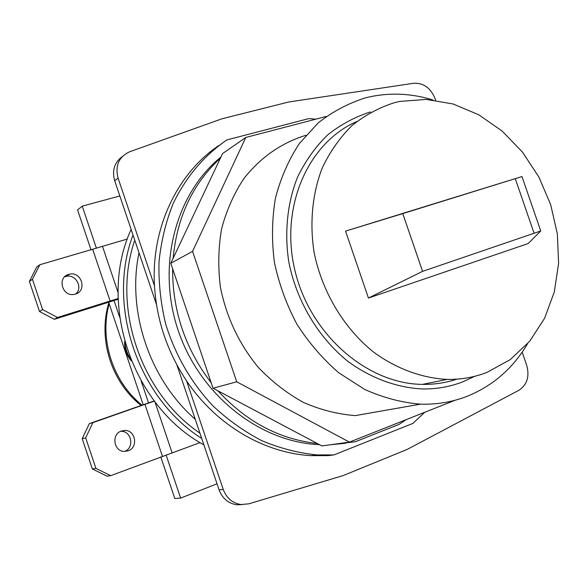 <?xml version="1.0" encoding="UTF-8"?>
<svg xmlns="http://www.w3.org/2000/svg" width="588" height="588" viewBox="0 0 588 588"><rect width="100%" height="100%" fill="white"/><g stroke="black" fill="none" stroke-linecap="round" stroke-linejoin="round"><path stroke-width="0.88" d="M119.834 195.973L82.239 206.153L77.565 209.909L91.074 250.003M108.699 302.328L143.2 404.735M160.796 456.95L174.798 498.521L180.626 498.095L217.046 483.814M166.132 455.083L180.626 498.095M82.239 206.153L96.425 248.261M118.151 299.255L114.043 300.527L119.636 317.13M141.216 381.149L148.543 402.905L89.354 423.603L82.202 438.707L92.353 468.952L107.016 476.17L110.691 475.663L200.074 442.602M82.202 438.707L85.679 437.884L92.882 422.654L144.935 404.353L162.45 456.332M92.882 422.654L89.354 423.603M154.225 400.913L148.543 402.905M154.394 401.134L144.935 404.353M110.691 475.663L95.918 468.386L85.679 437.884M128.111 450.834C138.496 447.578 135.674 430.048 124.84 430.438L121.437 431.004C111.147 434.106 113.631 451.525 124.377 451.415L128.111 450.834M154.901 401.795L172.174 453.032M118.137 298.506L57.55 317.476L54.324 319.306L114.043 300.527M127.346 239.037L39.83 264.747L36.757 267.011L29.4 281.417L39.499 311.5L54.324 319.306M64.636 276.823L66.268 276.338C75.845 273.89 83.268 287.708 75.756 293.971M118.078 292.567L102.444 246.196M110.184 301.225L92.764 249.518M57.55 317.476L42.608 309.604L32.428 279.271L39.83 264.747M68.752 274.375C56.823 277.308 62.218 297.014 74.228 294.368L75.382 294.096C87.406 290.994 81.614 271.186 69.56 274.17L68.752 274.375M42.608 309.604L39.499 311.5M32.428 279.271L29.4 281.417M120.687 431.313L121.084 431.313C131.668 430.93 134.667 447.916 124.612 451.422M92.353 468.952L95.918 468.386M131.124 229.401C97.307 302.445 132.057 406.029 203.889 444.866M201.728 438.464C137.592 397.848 106.406 304.951 133.013 234.987M134.777 240.22C111.639 306.951 140.598 393.144 199.949 433.194M195.267 419.34C149.639 379.517 126.677 311.265 139.003 252.73M125.001 342.598C125.435 348.508 127.287 353.939 130.565 358.893M124.663 341.393C124.252 348.816 126.493 355.336 131.403 360.959M474.722 376.313L462.874 381.81C449.989 386.823 436.384 389.197 422.066 388.947C396.518 387.58 370.83 378.15 347.898 361.377C318.145 337.387 296.484 301.056 288.774 261.785C284.305 232.231 287.363 203.014 297.403 177.436C305.268 161.178 315.271 147.073 327.413 135.13C340.533 124.649 354.88 116.916 370.455 111.933M356.872 121.481C307.891 142.678 279.374 207.476 295.088 271.149C310.413 334.881 367.25 383.935 422.463 384.383C434.422 384.559 445.895 382.817 456.883 379.157M394.43 102.687L399.752 101.437L426.315 99.409L453.032 103.973L478.691 114.733L502.181 131.08L522.534 152.182L538.924 177.091L550.691 204.712L557.358 233.884L558.6 263.387L554.308 291.964L544.562 318.336L529.685 341.275L510.208 359.643L486.923 372.417C474.362 377.305 461.088 379.635 447.115 379.414C421.765 378.091 396.224 368.698 373.358 351.94C343.686 327.972 321.967 291.626 314.095 252.34C309.494 222.771 312.375 193.555 322.217 167.984C329.949 151.741 339.813 137.658 351.808 125.744C364.788 115.299 378.995 107.611 394.43 102.687M368.441 298.05L528.193 243.55L540.74 230.981L521.99 176.562L345.546 231.106L402.765 213.613L422.581 271.362L368.441 298.05L345.546 231.106M540.74 230.981L422.581 271.362M534.073 233.23L515.264 178.656L402.765 213.613M521.99 176.562L515.264 178.656M156.467 304.444L114.697 180.751C111.882 170.564 114.373 162.538 122.186 156.665M242.072 504.622L236.685 504.761C228.24 503.416 222.367 498.433 219.067 489.819L176.856 364.825M219.126 145.309C177.319 173.232 150.954 227.946 154.497 285.952L118.056 178.061C114.976 165.566 118.857 156.798 129.713 151.748L221.97 118.791L288.789 101.981L413.555 83.275C423.375 82.79 430.519 87.825 434.988 98.38L435.635 100.261M522.188 352.153L526.723 365.361C529.707 376.511 527.12 384.809 518.954 390.256L407.286 449.372L343.23 475.56L248.761 503.835L240.977 504.526C232.473 503.166 226.564 498.146 223.242 489.466L186.55 380.833C216.215 425.146 264.365 453.186 311.214 455.649L328.119 455.626L333.933 454.921L412.923 423.404L424.742 412.284M154.497 285.952C156.665 320.32 167.345 351.947 186.55 380.833M315.829 119.166L308.869 118.585L226.887 139.922C204.021 155.614 186.102 176.826 173.122 203.573C165.801 221.97 161.097 241.425 159.003 261.954C158.488 282.784 160.737 303.548 165.743 324.245C175.4 355.24 191.049 382.369 212.687 405.617C227.762 419.81 244.123 431.496 261.77 440.669C279.866 448.269 298.241 453.025 316.917 454.936L333.933 454.921M220.934 157.033C175.422 193.93 156.29 266.158 178.26 330.676C200.052 395.246 259.705 442.058 318.983 444.653L319.512 444.675M330.699 444.712L345.737 443.249M326.296 116.431L245.799 137.46L222.565 153.571L220.375 158.201C192.842 183.537 177.084 216.913 173.115 258.323L170.785 263.255L172.622 268.694C172.482 310.905 185.345 348.934 211.202 382.781L213.054 388.242L217.935 390.829C246.438 421.809 279.55 439.361 317.27 443.484L321.879 445.932L349.441 442.125L455.134 400.244M335.601 444.036L355.292 441.757L399.164 424.338L405.97 419.722M172.622 268.694L211.202 382.781M217.935 390.829L317.27 443.484M220.375 158.201L173.115 258.323M170.785 263.255L192.555 251.37L236.721 381.796L349.441 442.125M213.054 388.242L236.721 381.796M245.799 137.46L192.555 251.37M399.62 408.013L400.487 407.675M305.907 135.284C281.365 142.877 260.682 157.312 243.851 178.583C233.921 193.65 226.512 210.379 221.61 228.769C218.317 247.783 217.913 267.224 220.39 287.084C226.409 317.204 239.059 343.98 258.33 367.426C271.943 381.678 286.988 393.343 303.474 402.435C320.46 409.851 337.725 414.239 355.277 415.613L420.457 404.162C437.097 404.654 452.863 401.957 467.754 396.062C493.178 385.574 513.089 368.176 527.48 343.855M432.797 99.916C411.416 93.352 390.109 92.389 368.889 97.027L365.618 97.821C348.464 103.187 332.624 111.573 318.101 122.988L299.152 143.825C288.517 160.112 280.601 178.282 275.397 198.325C271.935 219.104 271.597 240.389 274.375 262.197C278.962 283.85 286.459 304.488 296.859 324.098C308.751 342.694 322.738 358.93 338.813 372.814L364.722 389.447C383.045 397.672 401.626 402.582 420.457 404.162M109.177 303.746C99.122 339.313 112.822 381.81 141.995 405.147M219.067 489.819L223.242 489.466M114.697 180.751L118.056 178.061M141.076 405.455C111.088 381.759 97.784 338.725 108.861 302.798M66.268 276.338L69.56 274.17M121.084 431.313L124.84 430.438M422.463 384.383L447.115 379.414M240.977 504.526L236.685 504.761M311.214 455.649L316.917 454.936M318.983 444.653L319.365 444.601"/></g></svg>

